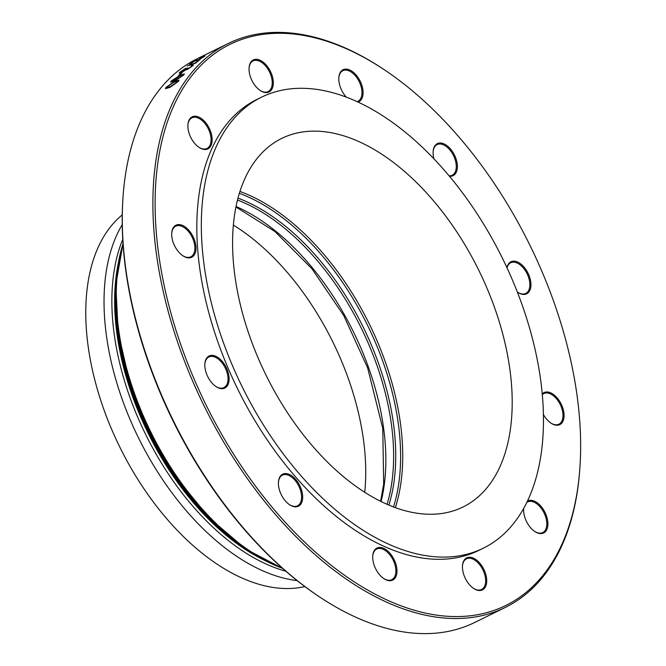 <?xml version="1.0" encoding="UTF-8"?>
<svg xmlns="http://www.w3.org/2000/svg" width="666" height="666" viewBox="0 0 666 666"><rect width="100%" height="100%" fill="white"/><g stroke="black" fill="none" stroke-linecap="round" stroke-linejoin="round"><path stroke-width="1" d="M579.961 466.891L579.878 468.156A314.169 181.443 -116.2 0 1 505.294 607.442A314.169 181.443 -116.2 0 1 192.166 379.961A314.169 181.443 -116.2 0 1 228.205 43.498A314.169 181.443 -116.2 0 1 384.041 69.572L385.09 70.28A312.62 180.553 63.8 0 0 183.058 88.253A312.62 180.553 63.8 0 0 194.172 379.137A312.62 180.553 63.8 0 0 424.167 612.812A312.62 180.553 63.8 0 0 579.961 466.891A312.62 180.553 63.8 0 0 385.09 70.28M214.227 50.366A314.169 181.443 63.8 0 0 212.604 51.14A314.169 181.443 63.8 0 0 211.88 51.515L197.552 58.558A314.169 181.443 63.8 0 0 122.969 197.844A314.169 181.443 63.8 0 0 161.522 395.021A314.169 181.443 63.8 0 0 318.814 596.428A314.169 181.443 63.8 0 0 474.642 622.502L505.294 607.442M215.293 49.875L215.293 49.858A314.169 181.443 63.8 0 0 214.535 50.275L203.738 55.578A314.169 181.443 63.8 0 0 200.524 57.359L199.284 57.95A314.169 181.443 -116.2 0 1 203.255 55.769L215.293 49.858A314.169 181.443 63.8 0 0 214.535 50.258L203.729 55.561A314.169 181.443 63.8 0 0 200.516 57.343L199.284 57.95M186.064 68.099L180.003 72.053L179.221 73.143L181.352 72.561L192.649 65.867C193.706 64.835 193.423 64.677 191.783 65.376A314.169 181.443 -116.2 0 0 191.109 65.967L191.4 66.483L188.02 68.781L187.146 69.006L187.954 67.99L186.713 68.59L181.893 71.961C180.386 72.611 180.161 72.444 181.227 71.453L185.381 68.673A314.169 181.443 63.8 0 1 186.064 68.099A314.169 181.443 63.8 0 0 185.381 68.673L183.133 70.022M192.649 65.867L187.354 69.414L185.756 69.838M181.235 71.47L183.125 70.013M183.799 74.9L184.332 73.876L179.812 75.4L171.145 81.102L170.604 82.159L175.091 80.794L183.799 74.9L184.332 73.876M165.426 88.645L169.963 87.396L178.563 81.244L179.046 80.111L174.475 81.518L165.909 87.462L165.426 88.653L169.963 87.404L178.563 81.26L179.046 80.111M182.367 72.386A314.169 181.443 63.8 0 0 179.595 75.216L178.363 75.816A314.169 181.443 -116.2 0 1 181.127 72.977L182.359 72.369A314.169 181.443 63.8 0 0 179.595 75.2L178.355 75.807M200.275 59.399A314.169 181.443 63.8 0 0 195.538 63.195L187.229 65.992L195.454 62.82A314.169 181.443 -116.2 0 1 199.034 59.99L200.266 59.382A314.169 181.443 63.8 0 0 195.529 63.187L187.229 65.984M190.676 63.803L190.676 63.786A314.169 181.443 63.8 0 1 194.372 61.18L198.31 60.015L194.38 61.197A314.169 181.443 63.8 0 0 190.676 63.803L189.444 64.411A314.169 181.443 -116.2 0 1 194.863 60.648L198.918 59.549L203.08 57.126C204.071 56.427 203.763 56.46 202.164 57.234C203.771 56.477 204.079 56.444 203.088 57.143M204.287 56.56L198.31 60.015L204.279 56.543C205.661 55.561 205.195 55.636 202.889 56.76A314.169 181.443 -116.2 0 0 202.164 57.234L202.164 57.234M203.888 55.744L203.896 55.761A314.169 181.443 63.8 0 0 200.741 57.684L199.509 58.292A314.169 181.443 -116.2 0 1 202.655 56.352L203.888 55.744A314.169 181.443 63.8 0 0 200.741 57.676L199.5 58.283M228.205 43.498L217.549 48.735A314.169 181.443 63.8 0 0 216.816 49.093L215.576 49.684A314.169 181.443 -116.2 0 1 216.308 49.326L217.541 48.718A314.169 181.443 63.8 0 0 216.816 49.076L212.612 51.157A314.169 181.443 63.8 0 0 211.88 51.507L210.639 52.114A314.169 181.443 -116.2 0 1 211.372 51.748L212.604 51.14M173.918 244.322A17.849 10.306 -116.2 0 1 171.728 233.117A17.849 10.306 -116.2 0 1 184.807 226.681A17.849 10.306 -116.2 0 1 195.946 249.342A17.849 10.306 -116.2 0 1 182.85 255.761A17.849 10.306 -116.2 0 1 173.918 244.322M207.051 375.116A17.849 10.306 -116.2 0 1 204.862 363.911A17.849 10.306 -116.2 0 1 217.94 357.476A17.849 10.306 -116.2 0 1 229.079 380.136A17.849 10.306 -116.2 0 1 215.984 386.555A17.849 10.306 -116.2 0 1 207.051 375.116M280.627 493.281A17.849 10.306 -116.2 0 1 278.438 482.084A17.849 10.306 -116.2 0 1 291.517 475.649A17.849 10.306 -116.2 0 1 302.647 498.301A17.849 10.306 -116.2 0 1 289.56 504.728A17.849 10.306 -116.2 0 1 280.627 493.281M374.925 567.166A17.849 10.306 -116.2 0 1 372.727 555.968A17.849 10.306 -116.2 0 1 385.814 549.533A17.849 10.306 -116.2 0 1 396.944 572.186A17.849 10.306 -116.2 0 1 383.857 578.612A17.849 10.306 -116.2 0 1 374.925 567.166M464.677 576.972A17.849 10.306 -116.2 0 1 462.487 565.767A17.849 10.306 -116.2 0 1 475.566 559.332A17.849 10.306 -116.2 0 1 486.696 581.992A17.849 10.306 -116.2 0 1 473.609 588.411A17.849 10.306 -116.2 0 1 464.677 576.972M527.305 501.273A17.849 10.306 -116.2 0 1 547.194 518.373A17.849 10.306 -116.2 0 1 534.773 531.501A17.849 10.306 -116.2 0 1 525.84 520.063A17.849 10.306 -116.2 0 1 523.651 508.857A17.849 10.306 -116.2 0 1 523.701 508.275M542.199 394.006A17.849 10.306 -116.2 0 1 563.003 408.658A17.849 10.306 -116.2 0 1 550.957 423.135A17.849 10.306 -116.2 0 1 543.356 414.418M506.959 267.715A17.849 10.306 -116.2 0 1 520.92 264.094A17.849 10.306 -116.2 0 1 530.852 286.596A17.849 10.306 -116.2 0 1 517.823 292.341A17.849 10.306 -116.2 0 1 517.307 291.983M433.941 158.783A17.849 10.306 -116.2 0 1 433.125 151.532A17.849 10.306 -116.2 0 1 444.43 144.064A17.849 10.306 -116.2 0 1 457.109 163.212A17.849 10.306 -116.2 0 1 449.483 176.24M346.253 97.053A17.849 10.306 -116.2 0 1 341.017 88.844A17.849 10.306 -116.2 0 1 338.827 77.647A17.849 10.306 -116.2 0 1 356.851 75.891A17.849 10.306 -116.2 0 1 358.117 102.056M190.101 135.956A17.849 10.306 -116.2 0 1 187.912 124.75A17.849 10.306 -116.2 0 1 200.99 118.315A17.849 10.306 -116.2 0 1 212.121 140.967A17.849 10.306 -116.2 0 1 199.034 147.394A17.849 10.306 -116.2 0 1 190.101 135.956M251.265 79.046A17.849 10.306 -116.2 0 1 249.076 67.84A17.849 10.306 -116.2 0 1 262.154 61.405A17.849 10.306 -116.2 0 1 273.285 84.066A17.849 10.306 -116.2 0 1 260.198 90.484A17.849 10.306 -116.2 0 1 251.265 79.046M483.208 548.243L478.704 550.457A251.298 145.13 -116.2 0 1 228.247 368.498A251.298 145.13 -116.2 0 1 257.068 99.367L261.572 97.153A251.298 145.13 -116.2 0 1 502.655 258.699A251.298 145.13 -116.2 0 1 483.208 548.243A251.298 145.13 -116.2 0 1 232.75 366.283A251.298 145.13 -116.2 0 1 261.572 97.153M318.814 596.428L317.757 595.72A312.62 180.553 -116.2 0 1 161.247 395.313A312.62 180.553 -116.2 0 1 122.885 199.109L122.969 197.844M258.266 358.316A205.378 118.615 -116.2 0 1 281.826 138.37A205.378 118.615 -116.2 0 1 478.846 270.396A205.378 118.615 -116.2 0 1 462.962 507.026A205.378 118.615 -116.2 0 1 258.266 358.316M233.408 225.1A202.422 116.9 -116.2 0 1 364.718 492.349M304.87 586.58A208.924 120.663 -116.2 0 1 111.888 429.895A208.924 120.663 -116.2 0 1 122.244 214.902M177.306 81.876L170.546 86.588L166.8 87.704L167.124 86.88L173.876 82.268L177.631 81.061L177.306 81.876M166.8 87.712L167.124 86.88M167.124 86.896L173.876 82.284L177.614 81.036M170.604 82.159L175.083 80.777L183.791 74.883M182.542 75.516L172.935 81.219L172.352 80.519L179.179 76.091C182.059 74.55 183.183 74.359 182.542 75.516L182.909 74.792M172.361 80.536L179.187 76.099C182.068 74.567 183.183 74.376 182.542 75.533M187.146 69.006L187.954 67.99M191.109 65.967L191.4 66.467L191.109 65.967M183.924 71.087L185.739 69.813M179.212 73.135L183.916 71.071M203.671 56.627L203.08 57.126M189.444 64.411L190.676 63.786M219.164 47.935A314.169 181.443 63.8 0 0 217.541 48.718M259.931 90.301A17.075 9.857 63.8 0 0 268.14 91.55A17.075 9.857 63.8 0 0 269.464 71.878A17.075 9.857 63.8 0 0 253.088 60.906A17.075 9.857 63.8 0 0 249.059 68.165M357.209 101.632A17.075 9.857 63.8 0 0 357.892 101.349A17.075 9.857 63.8 0 0 359.215 81.677A17.075 9.857 63.8 0 0 342.84 70.704A17.075 9.857 63.8 0 0 338.811 77.964M449.142 175.832A17.075 9.857 63.8 0 0 452.189 175.233A17.075 9.857 63.8 0 0 453.513 155.561A17.075 9.857 63.8 0 0 437.137 144.589A17.075 9.857 63.8 0 0 433.108 151.848M517.557 292.158A17.075 9.857 63.8 0 0 525.765 293.406A17.075 9.857 63.8 0 0 527.089 273.734A17.075 9.857 63.8 0 0 510.705 262.762A17.075 9.857 63.8 0 0 507.034 267.874M550.69 422.952A17.075 9.857 63.8 0 0 558.899 424.2A17.075 9.857 63.8 0 0 560.223 404.528A17.075 9.857 63.8 0 0 543.839 393.556A17.075 9.857 63.8 0 0 542.257 394.697M534.507 531.318A17.075 9.857 63.8 0 0 542.715 532.567A17.075 9.857 63.8 0 0 544.039 512.895A17.075 9.857 63.8 0 0 527.655 501.923A17.075 9.857 63.8 0 0 526.706 502.514M523.751 508.183A17.075 9.857 63.8 0 0 523.634 509.182M473.343 588.228A17.075 9.857 63.8 0 0 481.551 589.477A17.075 9.857 63.8 0 0 482.875 569.805A17.075 9.857 63.8 0 0 466.5 558.832A17.075 9.857 63.8 0 0 462.47 566.092M383.591 578.429A17.075 9.857 63.8 0 0 391.799 579.678A17.075 9.857 63.8 0 0 393.115 560.006A17.075 9.857 63.8 0 0 376.74 549.034A17.075 9.857 63.8 0 0 372.71 556.285M289.294 504.545A17.075 9.857 63.8 0 0 297.502 505.794A17.075 9.857 63.8 0 0 298.818 486.122A17.075 9.857 63.8 0 0 282.442 475.149A17.075 9.857 63.8 0 0 278.413 482.4M215.726 386.372A17.075 9.857 63.8 0 0 223.926 387.62A17.075 9.857 63.8 0 0 225.25 367.948A17.075 9.857 63.8 0 0 208.874 356.976A17.075 9.857 63.8 0 0 204.845 364.235M182.584 255.578A17.075 9.857 63.8 0 0 190.792 256.826A17.075 9.857 63.8 0 0 192.116 237.154A17.075 9.857 63.8 0 0 175.741 226.182A17.075 9.857 63.8 0 0 171.711 233.441M198.768 147.211A17.075 9.857 63.8 0 0 206.976 148.46A17.075 9.857 63.8 0 0 208.3 128.788A17.075 9.857 63.8 0 0 191.925 117.815A17.075 9.857 63.8 0 0 187.895 125.075M239.402 193.348A204.37 118.032 -116.2 0 1 393.514 507.009M395.354 507.692A205.378 118.615 63.8 0 0 239.985 191.475M388.869 505.153A200.275 115.668 63.8 0 0 238.028 198.168M237.537 200.075A199.267 115.085 -116.2 0 1 387.054 504.37M381.085 501.598A199.267 115.085 63.8 0 0 236.089 206.502M281.751 567.648A211.88 122.369 -116.2 0 1 123.102 244.763M123.035 243.831A210.872 121.786 63.8 0 0 282.451 568.273M262.612 559.39A205.769 118.839 -116.2 0 1 117.949 264.96M122.76 239.385A207.409 119.788 63.8 0 0 145.521 434.165A207.409 119.788 63.8 0 0 285.797 571.212M115.518 297.019A205.769 118.839 63.8 0 0 235.747 541.724M122.244 224.625A211.755 122.294 63.8 0 0 138.403 437.67A211.755 122.294 63.8 0 0 297.161 580.635M380.602 501.356L383.691 484.14L382.767 428.463L367.632 367.865L343.706 315.493L311.921 268.739L274.983 231.568L235.989 207.018M123.019 243.481L115.834 284.707L118.115 331.943L129.679 382.159L149.742 432.092L177.006 478.496L209.698 518.323L245.696 549L282.709 568.506"/></g></svg>
